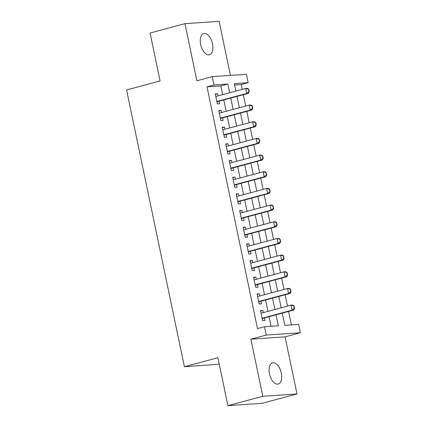 <?xml version="1.0" encoding="UTF-8"?>
<svg xmlns="http://www.w3.org/2000/svg" width="427" height="427" viewBox="0 0 427 427"><rect width="100%" height="100%" fill="white"/><g stroke="black" fill="none" stroke-linecap="round" stroke-linejoin="round"><path stroke-width="0.64" d="M281.286 373.054A10.942 5.85 75 0 0 272.538 362.886A10.942 5.85 75 0 0 269.458 373.855A10.942 5.85 75 0 0 278.207 384.022A10.942 5.85 75 0 0 281.286 373.054M212.502 43.784A10.942 5.85 75 0 0 203.748 33.616A10.942 5.85 75 0 0 200.669 44.584A10.942 5.85 75 0 0 209.422 54.752A10.942 5.85 75 0 0 212.502 43.784M282.268 313.135L284.82 325.353L298.681 324.413L300.421 332.745L266.229 335.067L264.489 326.73L278.351 325.79L276.055 314.806M285.071 336.866L250.873 339.187L262.802 396.288L227.906 405.65L262.103 403.334L297 393.972L285.071 336.866L300.421 332.745M219.248 364.21L184.395 366.708L126.579 89.953L160.077 80.965L150.064 33.028L184.96 23.666L196.89 80.767L212.246 76.652L246.438 74.33L248.178 82.667L234.316 83.607L235.88 91.084M230.447 75.414L219.152 21.35L184.96 23.666M242.21 89.382L241.202 84.541L248.178 82.667M291.411 324.904L288.599 311.438M287.488 306.122L285.119 294.763M284.008 289.447L281.633 278.094M280.523 272.778L278.153 261.42M277.043 256.104L274.668 244.751M273.558 239.435L271.188 228.077M270.077 222.761L267.702 211.408M266.592 206.086L264.222 194.733M263.107 189.417L260.737 178.064M259.627 172.743L257.251 161.39M256.141 156.074L253.771 144.716M252.661 139.399L250.286 128.047M249.176 122.73L246.806 111.372M245.696 106.056L243.321 94.703M262.802 396.288L297 393.972M263.304 312.607L262.861 310.488L260.55 310.642L262.642 320.645L264.953 320.49L264.414 317.928M259.824 295.938L259.381 293.813L257.07 293.968L259.157 303.976L261.468 303.816L260.934 301.254M256.339 279.263L255.896 277.144L253.585 277.299L255.677 287.302L257.988 287.147L257.449 284.585M252.859 262.594L252.416 260.47L250.105 260.625L252.192 270.627L254.503 270.472L253.969 267.91M249.373 245.92L248.93 243.796L246.619 243.956L248.711 253.958L251.023 253.803L250.484 251.236M245.893 229.251L245.445 227.127L243.139 227.281L245.226 237.284L247.537 237.129L247.003 234.567M242.408 212.577L241.965 210.452L239.654 210.612L241.746 220.615L244.052 220.455L243.518 217.893M238.923 195.908L238.479 193.783L236.174 193.938L238.261 203.941L240.572 203.786L240.038 201.224M235.442 179.233L234.999 177.109L232.688 177.264L234.775 187.272L237.086 187.111L236.553 184.549M231.957 162.559L231.514 160.44L229.203 160.595L231.295 170.597L233.606 170.442L233.073 167.88M228.477 145.89L228.034 143.766L225.723 143.92L227.81 153.928L230.121 153.768L229.587 151.206M224.992 129.216L224.549 127.091L222.237 127.251L224.33 137.254L226.641 137.099L226.102 134.537M221.512 112.547L221.069 110.422L218.757 110.577L220.844 120.579L223.156 120.425L222.622 117.863M241.202 84.541L234.604 84.989M222.686 94.623L220.866 85.918L207.004 86.857L257.508 328.603L264.489 326.73M271.081 326.281L269.074 316.674M267.964 311.358L265.594 300.005M264.484 294.689L262.109 283.331M260.998 278.014L258.629 266.661M257.518 261.345L255.143 249.987M254.033 244.671L251.663 233.318M250.548 227.997L248.178 216.644M247.068 211.328L244.698 199.975M243.582 194.653L241.212 183.3M240.102 177.984L237.727 166.626M236.617 161.31L234.247 149.957M233.137 144.641L230.761 133.283M229.651 127.967L227.281 116.614M226.171 111.298L223.796 99.939M218.026 95.872L217.583 93.748L215.272 93.908L217.364 103.91L219.675 103.756L219.136 101.188M250.873 339.187L266.229 335.067M207.004 86.857L213.986 84.984L212.246 76.652M227.906 405.65L217.893 357.719L184.395 366.708M236.99 96.401L239.36 107.753M240.47 113.075L242.846 124.428M243.956 129.744L246.326 141.102M247.436 146.418L249.811 157.771M250.921 163.087L253.291 174.446M254.401 179.762L256.776 191.115M257.887 196.431L260.256 207.789M261.372 213.105L263.742 224.458M264.852 229.779L267.227 241.132M268.337 246.448L270.707 257.801M271.818 263.123L274.193 274.476M275.303 279.792L277.673 291.15M278.783 296.466L281.158 307.819M229.667 92.75L227.847 84.044L213.986 84.984M274.945 309.484L272.57 298.131M271.46 292.815L269.09 281.462M267.98 276.141L265.605 264.788M264.494 259.472L262.125 248.114M261.014 242.798L258.639 231.445M257.529 226.129L255.159 214.77M254.049 209.454L251.674 198.101M250.564 192.78L248.194 181.427M247.078 176.111L244.708 164.758M243.598 159.436L241.223 148.084M240.113 142.767L237.743 131.415M236.633 126.093L234.258 114.74M233.147 109.424L230.777 98.066M220.866 85.918L227.847 84.044M215.363 94.346L217.583 93.748M218.848 111.015L221.069 110.422M222.328 127.689L224.549 127.091M225.814 144.363L228.034 143.766M229.299 161.032L231.514 160.44M232.779 177.707L234.999 177.109M236.264 194.376L238.479 193.783M239.744 211.05L241.965 210.452M243.23 227.719L245.445 227.127M246.71 244.393L248.93 243.796M250.195 261.062L252.416 260.47M253.675 277.737L255.896 277.144M257.161 294.411L259.381 293.813M260.641 311.08L262.861 310.488M249.005 91.661L249.277 91.645L248.76 89.142L248.482 89.163L249.005 91.661L246.758 93.449L248.418 93.332L217.711 101.573A1.708 1.436 -93.9 0 0 217.306 101.765L216.964 102.005M215.811 96.47L245.712 88.448L246.758 93.449L216.852 101.471M248.482 89.163L245.712 88.448L247.377 88.33L248.76 89.142M248.418 93.332L249.277 91.645M252.485 108.335L252.763 108.314L252.24 105.816L251.962 105.832L252.485 108.335L250.238 110.118L251.903 110.006L221.191 118.247A1.708 1.436 -93.9 0 0 220.786 118.439L220.449 118.674M219.291 113.139L249.192 105.117L250.238 110.118L220.337 118.14M251.962 105.832L249.192 105.117L250.857 105.005L252.24 105.816M251.903 110.006L252.763 108.314M255.97 125.004L256.248 124.988L255.725 122.485L255.447 122.506L255.97 125.004L253.723 126.792L255.383 126.68L224.677 134.916A1.708 1.436 -93.9 0 0 224.271 135.108L223.929 135.348M222.777 129.813L252.677 121.791L253.723 126.792L223.817 134.815M255.447 122.506L252.677 121.791L254.343 121.679L255.725 122.485M255.383 126.68L256.248 124.988M259.451 141.679L259.728 141.657L259.205 139.159L258.927 139.175L259.451 141.679L257.203 143.461L258.869 143.349L228.162 151.59A1.708 1.436 -93.9 0 0 227.751 151.782L227.415 152.023M226.257 146.482L256.163 138.46L257.203 143.461L227.303 151.484M258.927 139.175L256.163 138.46L257.823 138.348L259.205 139.159M258.869 143.349L259.728 141.657M262.936 158.353L263.213 158.332L262.69 155.828L262.413 155.85L262.936 158.353L260.689 160.136L262.349 160.024L231.642 168.259A1.708 1.436 -93.9 0 0 231.237 168.451L230.895 168.692M229.742 163.157L259.643 155.134L260.689 160.136L230.783 168.158M262.413 155.85L259.643 155.134L261.308 155.022L262.69 155.828M262.349 160.024L263.213 158.332M266.416 175.022L266.694 175.006L266.17 172.503L265.893 172.524L266.416 175.022L264.169 176.805L265.834 176.693L235.128 184.934A1.708 1.436 -93.9 0 0 234.717 185.126L234.38 185.366M233.222 179.831L263.128 171.803L264.169 176.805L234.268 184.832M265.893 172.524L263.128 171.803L264.788 171.691L266.17 172.503M265.834 176.693L266.694 175.006M269.901 191.696L270.179 191.675L269.656 189.177L269.378 189.193L269.901 191.696L267.654 193.479L269.32 193.367L238.608 201.608A1.708 1.436 -93.9 0 0 238.202 201.8L237.86 202.035M236.707 196.5L266.608 188.478L267.654 193.479L237.754 201.501M269.378 189.193L266.608 188.478L268.273 188.366L269.656 189.177M269.32 193.367L270.179 191.675M273.381 208.365L273.659 208.349L273.136 205.846L272.858 205.867L273.381 208.365L271.134 210.153L272.8 210.036L242.093 218.277A1.708 1.436 -93.9 0 0 241.687 218.469L241.346 218.709M240.187 213.174L270.094 205.147L271.134 210.153L241.234 218.176M272.858 205.867L270.094 205.147L271.753 205.035L273.136 205.846M272.8 210.036L273.659 208.349M276.867 225.04L277.144 225.018L276.621 222.52L276.344 222.536L276.867 225.04L274.62 226.822L276.285 226.71L245.573 234.951A1.708 1.436 -93.9 0 0 245.167 235.144L244.831 235.378M243.673 229.843L273.574 221.821L274.62 226.822L244.719 234.845M276.344 222.536L273.574 221.821L275.239 221.709L276.621 222.52M276.285 226.71L277.144 225.018M280.347 241.709L280.624 241.693L280.107 239.189L279.829 239.211L280.347 241.709L278.105 243.497L279.765 243.385L249.058 251.62A1.708 1.436 -93.9 0 0 248.653 251.813L248.311 252.053M247.153 246.518L277.059 238.496L278.105 243.497L248.199 251.519M279.829 239.211L277.059 238.496L278.719 238.378L280.107 239.189M279.765 243.385L280.624 241.693M283.832 258.383L284.11 258.362L283.587 255.864L283.309 255.88L283.832 258.383L281.585 260.166L283.25 260.054L252.538 268.295A1.708 1.436 -93.9 0 0 252.133 268.487L251.797 268.722M250.638 263.187L280.539 255.165L281.585 260.166L251.684 268.188M283.309 255.88L280.539 255.165L282.204 255.052L283.587 255.864M283.25 260.054L284.11 258.362M287.318 275.052L287.59 275.036L287.072 272.533L286.795 272.554L287.318 275.052L285.071 276.84L286.731 276.728L256.024 284.964A1.708 1.436 -93.9 0 0 255.618 285.156L255.277 285.396M254.124 279.861L284.024 271.839L285.071 276.84L255.165 284.862M286.795 272.554L284.024 271.839L285.69 271.727L287.072 272.533M286.731 276.728L287.59 275.036M290.798 291.726L291.075 291.705L290.552 289.207L290.275 289.223L290.798 291.726L288.551 293.509L290.216 293.397L259.504 301.638A1.708 1.436 -93.9 0 0 259.098 301.83L258.762 302.07M257.604 296.53L287.504 288.508L288.551 293.509L258.65 301.537M290.275 289.223L287.504 288.508L289.17 288.396L290.552 289.207M290.216 293.397L291.075 291.705M294.283 308.401L294.561 308.379L294.038 305.881L293.76 305.897L294.283 308.401L292.036 310.183L293.696 310.071L262.989 318.307A1.708 1.436 -93.9 0 0 262.584 318.499L262.242 318.739M261.089 313.204L290.99 305.182L292.036 310.183L262.13 318.206M293.76 305.897L290.99 305.182L292.655 305.07L294.038 305.881M293.696 310.071L294.561 308.379M216.921 101.791L217.306 101.765M216.889 101.631L217.711 101.573M220.401 118.466L220.786 118.439M220.369 118.3L221.191 118.247M223.887 135.135L224.271 135.108M223.855 134.975L224.677 134.916M227.367 151.809L227.751 151.782M227.335 151.644L228.162 151.59M230.852 168.478L231.237 168.451M230.82 168.318L231.642 168.259M234.338 185.153L234.717 185.126M234.3 184.987L235.128 184.934M237.818 201.822L238.202 201.8M237.786 201.661L238.608 201.608M241.303 218.496L241.687 218.469M241.266 218.336L242.093 218.277M244.783 235.165L245.167 235.144M244.751 235.005L245.573 234.951M248.268 251.839L248.653 251.813M248.231 251.679L249.058 251.62M251.749 268.514L252.133 268.487M251.716 268.348L252.538 268.295M255.234 285.183L255.618 285.156M255.202 285.022L256.024 284.964M258.714 301.857L259.098 301.83M258.682 301.692L259.504 301.638M262.199 318.526L262.584 318.499M262.167 318.366L262.989 318.307"/></g></svg>
